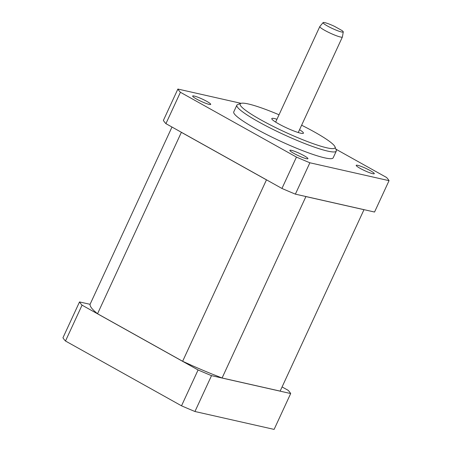<?xml version="1.0" encoding="UTF-8"?>
<svg xmlns="http://www.w3.org/2000/svg" width="452" height="452" viewBox="0 0 452 452"><rect width="100%" height="100%" fill="white"/><g stroke="black" fill="none" stroke-linecap="round" stroke-linejoin="round"><path stroke-width="0.68" d="M279.037 114.78A52.268 6.69 24.8 0 0 240.916 103.372A52.268 6.69 24.8 0 0 260.815 119.842A52.268 6.69 24.8 0 0 311.27 142.996A52.268 6.69 24.8 0 0 335.017 146.855A52.268 6.69 24.8 0 0 314.394 131.956A52.268 6.69 24.8 0 0 301.631 125.221M335.017 146.855L336.243 150.092A54.754 7.012 -155.2 0 1 336.277 151.109A54.754 7.012 -155.2 0 1 308.518 144.996A54.754 7.012 -155.2 0 1 258.504 121.797A54.754 7.012 -155.2 0 1 236.865 105.169A54.754 7.012 -155.2 0 1 237.662 104.542L240.916 103.372M360.137 168.353A9.955 1.277 -155.2 0 1 356.21 165.517A9.955 1.277 -155.2 0 1 360.736 166.251A9.955 1.277 -155.2 0 1 370.346 170.664A9.955 1.277 -155.2 0 1 374.137 173.8A9.955 1.277 -155.2 0 1 360.137 168.353M293.806 153.358A9.955 1.277 -155.2 0 1 289.873 150.522A9.955 1.277 -155.2 0 1 294.399 151.256A9.955 1.277 -155.2 0 1 304.01 155.669A9.955 1.277 -155.2 0 1 307.801 158.805A9.955 1.277 -155.2 0 1 293.806 153.358M196.586 99.061A9.955 1.277 -155.2 0 1 192.659 96.225A9.955 1.277 -155.2 0 1 197.179 96.96A9.955 1.277 -155.2 0 1 206.79 101.367A9.955 1.277 -155.2 0 1 210.581 104.502A9.955 1.277 -155.2 0 1 196.586 99.061M343.266 31.917L342.407 36.951A12.447 1.593 -155.2 0 1 342.39 37.002A12.447 1.593 -155.2 0 1 336.079 35.618A12.447 1.593 -155.2 0 1 324.717 30.34A12.447 1.593 -155.2 0 1 319.796 26.566A12.447 1.593 -155.2 0 1 319.824 26.515L323.107 22.6A11.114 1.424 24.8 0 0 332.565 28.595A11.114 1.424 24.8 0 0 343.266 31.917A11.114 1.424 24.8 0 0 341.972 30.527L334.559 26.386A11.114 1.424 24.8 0 0 323.107 22.6M276.963 119.26A17.425 2.232 24.8 0 0 271.793 118.588A17.425 2.232 24.8 0 0 278.675 123.882A17.425 2.232 24.8 0 0 294.591 131.261A17.425 2.232 24.8 0 0 303.422 133.204A17.425 2.232 24.8 0 0 299.557 129.701M236.865 105.169L233.757 111.893A54.754 7.012 24.8 0 0 255.397 128.515A54.754 7.012 24.8 0 0 305.411 151.719A54.754 7.012 24.8 0 0 333.169 157.827L336.277 151.109M282.082 386.935L288.15 390.319A116.978 14.972 -155.2 0 1 290.681 393.545L211.513 375.652A116.978 14.972 -155.2 0 1 198.083 369.962L82.055 305.156A116.978 14.972 -155.2 0 1 79.518 301.93L90.084 304.315M280.15 391.116L222.09 377.991L305.914 196.575L363.979 209.7L280.15 391.116M181.371 132.334L266.465 179.862L182.636 361.278L97.542 313.75L181.371 132.334A104.536 13.379 -155.2 0 1 181.156 132.159M94.869 311.434L94.694 311.338A104.536 13.379 -155.2 0 1 90.208 305.631L90.23 305.586A104.536 13.379 24.8 0 1 90.095 304.269L171.986 127.04M241.052 103.333L177.885 89.05L163.387 120.424A116.978 14.972 24.8 0 0 165.924 123.65L281.952 188.456A116.978 14.972 24.8 0 0 295.382 194.145L374.55 212.039L389.048 180.67A116.978 14.972 24.8 0 0 386.511 177.444L335.892 149.171M177.885 89.05A116.978 14.972 24.8 0 0 180.416 92.281L165.924 123.65M180.416 92.281L296.45 157.087L281.952 188.456M296.45 157.087A116.978 14.972 24.8 0 0 309.874 162.776L295.382 194.145M309.874 162.776L389.048 180.67M267.019 180.116A104.536 13.379 -155.2 0 1 266.465 179.862M305.914 196.575A104.536 13.379 -155.2 0 1 305.608 196.456M214.779 375.103L214.497 374.99A104.536 13.379 24.8 0 0 222.09 377.991M94.694 311.338L94.717 311.292A104.536 13.379 24.8 0 0 97.542 313.75M182.636 361.278A104.536 13.379 24.8 0 0 190.738 364.928L190.247 364.707M214.474 375.036A104.536 13.379 -155.2 0 1 190.716 364.973M79.518 301.93L62.952 337.78A116.978 14.972 24.8 0 0 65.489 341.011L181.518 405.817A116.978 14.972 24.8 0 0 194.948 411.506L274.115 429.4L290.681 393.545M82.055 305.156L65.489 341.011M198.083 369.962L181.518 405.817M211.513 375.652L194.948 411.506M342.39 37.002L298.247 132.532M319.796 26.566L275.652 122.096"/></g></svg>

